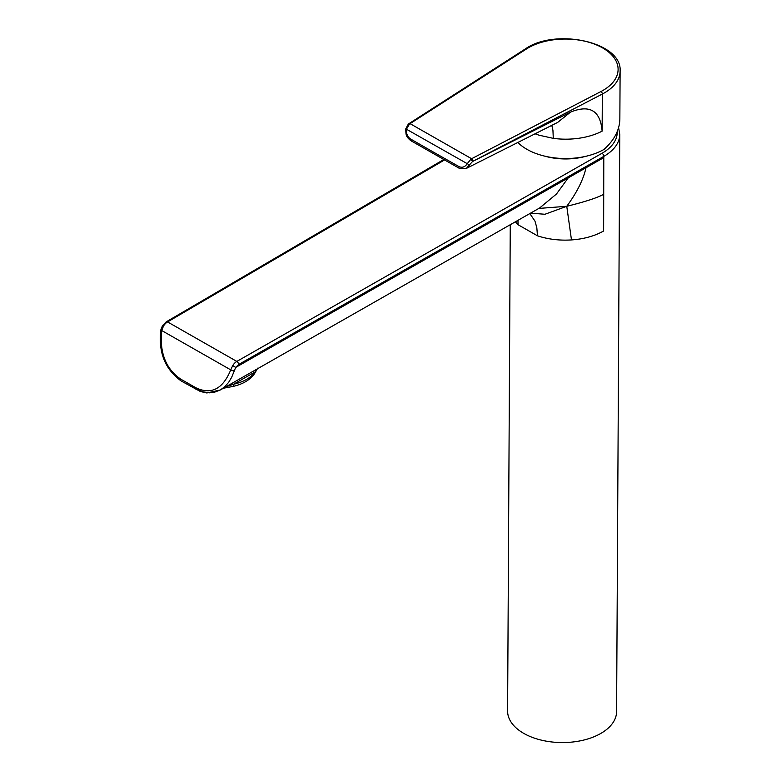 <?xml version="1.0" encoding="UTF-8"?>
<svg xmlns="http://www.w3.org/2000/svg" width="781" height="781" viewBox="0 0 781 781"><rect width="100%" height="100%" fill="white"/><g stroke="black" fill="none" stroke-linecap="round" stroke-linejoin="round"><path stroke-width="1.17" d="M544.591 156.112A46.889 26.896 0.3 0 0 585.701 156.337M472.954 161.257L602.336 94.032A54.494 31.26 0.3 0 0 620.114 71.1C622.32 41.979 555.389 27.657 525.301 48.949A2.031 1.25 57.3 0 1 526.414 48.998L410.064 123.652A6.336 3.505 118 0 0 409.488 124.052L408.16 124.814L408.307 124.101L405.69 128.992C406.11 134.937 405.466 136.158 410.689 140.6L459.326 168.335L466.267 168.462L472.525 161.511L470.972 159.109A6.336 3.768 -58.5 0 1 471.597 158.728A2.031 1.123 -117.5 0 1 472.954 161.257A4.315 2.607 122.3 0 0 472.525 161.511L570.599 112.064C589.889 104.322 600.404 110.687 602.131 131.149A54.494 31.26 0.3 0 1 579.297 138.198A54.494 31.26 0.3 0 1 553.29 138.354L552.938 130.31L551.796 125.39M557.624 122.441L570.599 112.064M602.131 131.149L602.336 94.032A2.031 1.123 62.5 0 0 600.98 91.514L471.597 158.728L410.064 123.652A2.031 1.25 -122.7 0 0 408.961 123.603A2.031 1.25 -122.7 0 0 408.697 123.886M409.488 124.052L406.423 129.207C406.13 133.551 407.467 136.773 410.415 138.891A7185.669 5549.786 -91.9 0 0 459.033 166.607C462.225 167.993 464.929 167.066 467.136 163.825L470.972 159.109M411.655 140.521L410.415 138.891M459.326 168.335A2.031 1.162 -60.6 0 1 459.033 166.607M469.723 165.084L406.423 129.207M517.901 142.513A54.494 31.26 0.3 0 0 527.019 149.376A54.494 31.26 0.3 0 0 604.084 149.376C614.305 140.063 619.558 130.007 619.85 119.2L620.114 71.1M535.151 133.805A54.494 31.26 0.3 0 0 539.202 135.23L553.29 138.354M585.994 167.769L568.197 177.912L556.462 194.02L539.642 207.971L220.32 389.973L224.655 386.82L228.628 382.358L231.606 377.428L235.686 367.441L238.605 364.532L603.801 156.376L603.791 157.616L585.994 167.769C583.368 179.62 576.954 192.468 566.762 206.291L538.822 208.429M603.791 157.616L603.713 194.293C597.045 197.905 584.725 201.898 566.762 206.291L571.477 239.923A54.494 31.26 -179.7 0 1 537.465 235.794L518.096 224.752A54.494 31.26 -179.7 0 1 515.382 221.794M537.465 235.794L536.83 227.74L534.965 221.101L529.811 213.564M530.582 213.135L544.943 214.267L566.762 206.291M163.512 326.028L162.526 325.579L166.265 321.821A2.538 1.494 -120.3 0 1 167.554 321.928A8.874 5.067 119.5 0 0 163.512 326.028L161.687 330.509A2.538 0.83 -170.2 0 1 160.886 329.719L160.886 329.719C158.182 352.133 164.957 369.237 181.221 381.011L200.385 391.506L206.858 392.97L220.32 389.973L214.14 392.355L209.269 392.843L202.835 391.789L197.466 389.436M234.232 370.711A2.538 1.045 17.1 0 1 230.746 369.872L161.687 330.509C159.451 352.69 165.816 368.905 180.782 379.166L195.787 387.718C211.173 395.069 222.819 389.114 230.746 369.872L232.748 365.488A8.874 5.116 -60.1 0 1 236.828 361.418L602.024 153.261A2.538 1.474 60.3 0 1 603.801 156.376A54.494 31.26 0.3 0 0 619.763 134.42L616.59 711.598A54.494 31.26 -179.7 0 1 583.026 740.242A54.494 31.26 -179.7 0 1 523.807 733.408A54.494 31.26 -179.7 0 1 507.601 711.003L510.266 224.703M232.748 365.488L235.686 367.441L568.197 177.912M257.75 368.124L254.479 373.777A5.067 3.876 34.4 0 0 255.016 371.99L233.49 384.262A38.025 21.809 0.3 0 0 255.016 371.99L257.349 368.866M225.934 386.771L233.49 384.262A5.067 1.523 77.5 0 1 232.728 386.497L223.386 388.225M600.98 91.514A52.473 30.098 0.3 0 0 602.493 47.856A52.473 30.098 0.3 0 0 526.414 48.998M571.477 239.923A54.494 31.26 -179.7 0 0 603.635 230.971L603.713 194.293M602.024 153.261A51.966 29.805 0.3 0 0 617.224 131.608M444.516 159.968L167.554 321.928L236.828 361.418A2.538 1.474 60.3 0 1 238.605 364.532M517.94 220.34L518.096 224.752M180.782 379.166A2.538 1.455 119.7 0 0 181.221 381.011M195.787 387.718A2.538 1.455 119.7 0 0 196.226 389.563M466.267 168.462L557.859 122.314M525.301 48.949L408.395 124.013M443.764 159.539L166.265 321.821M619.763 134.42L618.611 127.635M162.526 325.579L160.886 329.719M254.479 373.777C249.842 380.074 242.598 384.311 232.728 386.497"/></g></svg>
